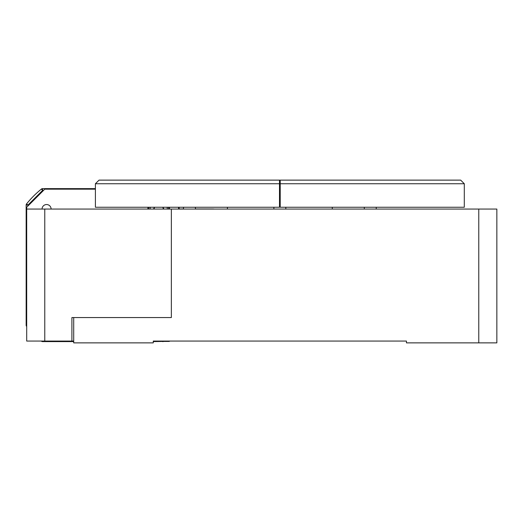 <?xml version="1.0" encoding="UTF-8"?>
<svg xmlns="http://www.w3.org/2000/svg" width="523" height="523" viewBox="0 0 523 523"><rect width="100%" height="100%" fill="white"/><g stroke="black" fill="none" stroke-linecap="round" stroke-linejoin="round"><path stroke-width="0.78" d="M478.767 209.056L496.85 209.056L496.85 342.872L478.767 342.872L478.767 209.056L44.775 209.056L44.775 341.068L26.693 341.068L26.693 209.056L44.775 209.056M337.721 341.068L406.436 341.068L406.436 342.872L478.767 342.872M406.436 341.068L153.272 341.068L153.272 342.872L73.71 342.872L73.71 317.559L171.354 317.559L171.354 209.056L171.354 317.559L71.899 317.559L71.899 341.068L44.775 341.068M211.142 341.068L221.987 341.068M279.491 198.21L280.217 198.21M95.408 183.743L95.408 207.252L279.491 207.252L279.491 180.128L279.491 183.743L95.408 183.743L99.024 180.128L460.685 180.128L464.3 183.743L280.217 183.743L280.217 180.128L280.217 207.252L464.3 207.252L464.3 183.743M279.491 180.128L280.217 180.128M73.71 341.068L71.899 341.068M169.55 209.056A10.852 10.852 0 0 0 169.393 207.252M148.002 207.252A10.852 10.852 0 0 0 147.846 209.056M26.693 209.056L26.693 207.252L44.775 189.169L95.408 189.169M178.591 207.252L178.591 209.056M51.104 209.056A4.524 4.524 0 0 0 46.586 204.539A4.524 4.524 0 0 0 42.062 209.056M154.18 209.056A4.524 4.524 0 0 1 154.553 207.252M162.843 207.252A4.524 4.524 0 0 1 163.222 209.056M148.754 209.056A9.944 9.944 0 0 1 148.918 207.252M168.478 207.252A9.944 9.944 0 0 1 168.641 209.056M162.875 207.252L163.921 209.056M153.481 209.056L154.52 207.252M160.509 341.427L169.099 341.427L160.509 341.427M27.961 205.984L27.961 205.055L26.15 205.055A1.811 1.811 0 0 1 26.549 203.918L27.961 205.055L42.579 190.431L41.441 189.025A1.811 1.811 0 0 1 42.579 188.626L42.579 190.431L43.507 190.431M26.549 203.918A97.651 97.651 0 0 1 41.441 189.025A1.811 1.811 0 0 1 42.579 188.626L95.408 188.626M42.579 341.068L42.579 341.611A1.811 1.811 0 0 1 41.441 341.205L41.559 341.068M26.693 326.202L26.549 326.313A1.811 1.811 0 0 1 26.15 325.182L26.693 325.182M26.549 326.313A97.651 97.651 0 0 0 26.693 326.489A97.651 97.651 0 0 1 26.549 326.313A1.811 1.811 0 0 1 26.15 325.182L26.15 205.055M42.579 341.611L73.71 341.611M153.272 341.611L162.705 341.427M163.496 341.427A1.811 1.811 0 0 1 162.705 341.611M179.134 209.056L179.134 207.252M195.406 208.958L212.416 208.958A21.247 21.247 0 0 1 214.463 209.056M153.533 208.958L154.18 208.958M163.215 208.958L163.862 208.958M179.134 208.958L183.475 208.958M167.288 209.056A8.59 8.59 0 0 0 167.092 207.252M150.304 207.252A8.59 8.59 0 0 0 150.108 209.056M273.889 209.056L273.889 207.252M364.302 209.056L364.302 207.252M183.475 209.056L183.475 207.252M227.413 209.056L227.413 207.252M332.295 209.056L332.295 207.252M195.406 209.056L195.406 207.252M376.24 209.056L376.24 207.252M285.82 209.056L285.82 207.252M170.021 341.068L169.099 341.427"/></g></svg>
